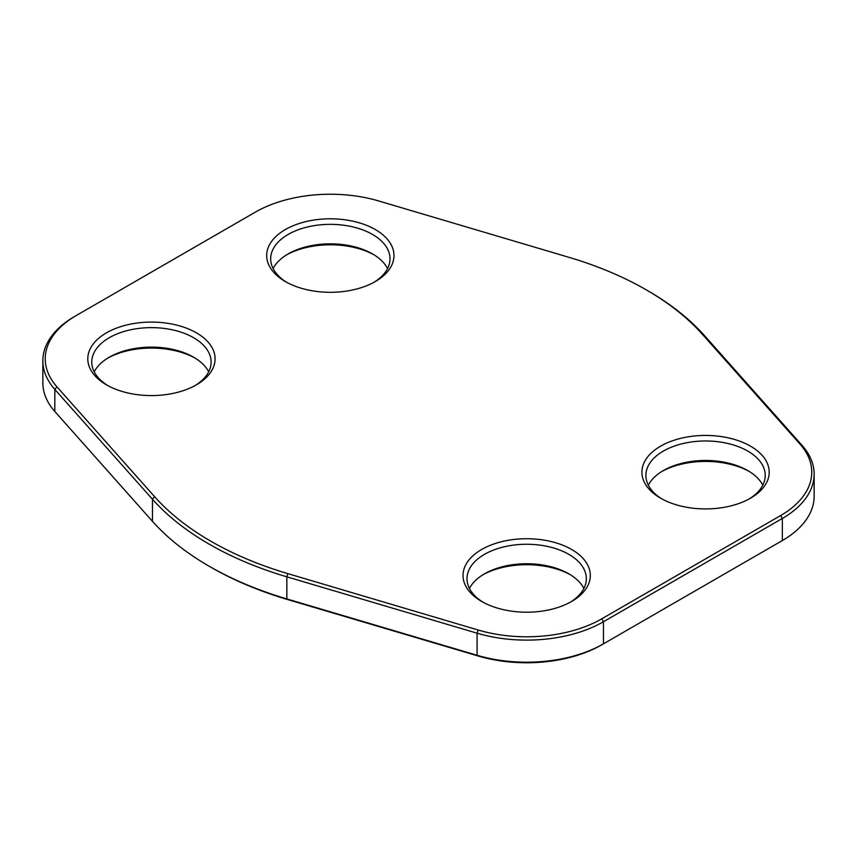 <?xml version="1.0" encoding="UTF-8"?>
<svg xmlns="http://www.w3.org/2000/svg" width="857" height="857" viewBox="0 0 857 857"><rect width="100%" height="100%" fill="white"/><g stroke="black" fill="none" stroke-linecap="round" stroke-linejoin="round"><path stroke-width="1.29" d="M646.21 289.816L647.892 290.791A310.266 179.134 180 0 1 704.54 335.676L802.173 445.511A108.593 62.7 180 0 1 814.15 474.135A108.593 62.7 180 0 1 782.345 518.464L603.457 621.743A108.593 62.7 180 0 1 477.081 633.194L286.838 576.825A310.266 179.134 180 0 1 152.46 499.245L54.827 389.41A108.593 62.7 180 0 1 42.85 360.786A108.593 62.7 180 0 1 74.655 316.447L76.348 315.472A106.204 61.318 0 0 0 56.948 386.828L154.581 496.664A307.888 177.753 0 0 0 287.931 573.654L478.174 630.024A106.204 61.318 0 0 0 601.764 618.829L780.652 515.539A106.204 61.318 0 0 0 800.052 444.183L702.419 334.348A307.888 177.753 0 0 0 646.21 289.816A307.888 177.753 0 0 0 569.069 257.357L378.826 200.999A106.204 61.318 0 0 0 255.236 212.193L76.348 315.472M42.85 360.786L42.85 382.865A108.593 62.7 0 0 0 54.827 411.489L152.46 521.324A310.266 179.134 0 0 0 209.108 566.209A310.266 179.134 0 0 0 286.838 598.914L477.081 655.284A108.593 62.7 0 0 0 603.457 643.832L782.345 540.553A108.593 62.7 0 0 0 814.15 496.214L814.15 474.135M285.327 281.535L285.327 281.535A63.643 36.744 180 0 1 285.327 229.569A63.643 36.744 180 0 1 375.334 229.569A63.643 36.744 180 0 1 375.345 281.535A63.643 36.744 180 0 1 285.327 281.535L285.327 281.535M106.439 384.814L106.439 384.814A63.643 36.744 180 0 1 106.439 332.848A63.643 36.744 180 0 1 196.446 332.848A63.643 36.744 180 0 1 196.446 384.814A63.643 36.744 180 0 1 106.439 384.814L106.439 384.814M481.666 601.443A63.643 36.744 180 0 1 481.655 601.443A63.643 36.744 180 0 1 481.666 549.487A63.643 36.744 180 0 1 571.673 549.487A63.643 36.744 180 0 1 571.673 601.443A63.643 36.744 180 0 1 481.666 601.443L481.655 601.443M660.554 498.163L660.554 498.163A63.643 36.744 180 0 1 660.554 446.197A63.643 36.744 180 0 1 750.561 446.197A63.643 36.744 180 0 1 750.561 498.163A63.643 36.744 180 0 1 660.554 498.163L660.554 498.163M601.764 618.829L603.457 621.743L603.457 643.832L601.764 644.807A106.204 61.318 180 0 1 478.174 656.001L287.931 599.643A307.888 177.753 180 0 1 210.79 567.184L209.108 566.209M780.716 541.495A106.204 61.318 180 0 1 780.652 541.528L782.345 540.553L782.345 518.464L780.652 515.539M373.888 254.743A63.643 36.744 0 0 0 286.784 254.743M195 358.022A63.643 36.744 0 0 0 107.896 358.022M570.216 574.651A63.643 36.744 0 0 0 483.112 574.651M749.104 471.371A63.643 36.744 0 0 0 662 471.371M749.104 498.978A59.669 34.451 0 0 0 765.226 475.431A59.669 34.451 0 0 0 705.557 440.98A59.669 34.451 0 0 0 645.889 475.431A59.669 34.451 0 0 0 662 498.978M648.321 485.18A59.669 34.451 180 0 1 663.361 470.557A59.669 34.451 180 0 1 747.743 470.557A59.669 34.451 180 0 1 762.784 485.18M570.216 602.257A59.669 34.451 0 0 0 586.327 578.711A59.669 34.451 0 0 0 526.669 544.259A59.669 34.451 0 0 0 467.001 578.711A59.669 34.451 0 0 0 483.112 602.257M469.432 588.459A59.669 34.451 180 0 1 484.473 573.836A59.669 34.451 180 0 1 568.855 573.836A59.669 34.451 180 0 1 583.896 588.459M195 385.629A59.669 34.451 0 0 0 211.111 362.083A59.669 34.451 0 0 0 151.443 327.631A59.669 34.451 0 0 0 91.774 362.083A59.669 34.451 0 0 0 107.896 385.629M94.216 371.82A59.669 34.451 180 0 1 109.257 357.208A59.669 34.451 180 0 1 193.639 357.208A59.669 34.451 180 0 1 208.68 371.82M373.888 282.349A59.669 34.451 0 0 0 389.999 258.803A59.669 34.451 0 0 0 330.331 224.352A59.669 34.451 0 0 0 270.673 258.803A59.669 34.451 0 0 0 286.784 282.349M273.104 268.541A59.669 34.451 180 0 1 288.145 253.929A59.669 34.451 180 0 1 372.527 253.929A59.669 34.451 180 0 1 387.568 268.541M287.931 573.654L286.838 576.825L286.838 598.914L287.931 599.643M154.581 496.664L152.46 499.245L152.46 521.324M478.174 630.024L477.081 633.194L477.081 655.284L478.174 656.001M54.827 411.489L54.827 389.41L56.948 386.828M601.764 644.807L603.457 643.832M704.54 335.676L702.419 334.348M802.173 445.511L800.052 444.183M780.652 541.528L782.345 540.553"/></g></svg>
